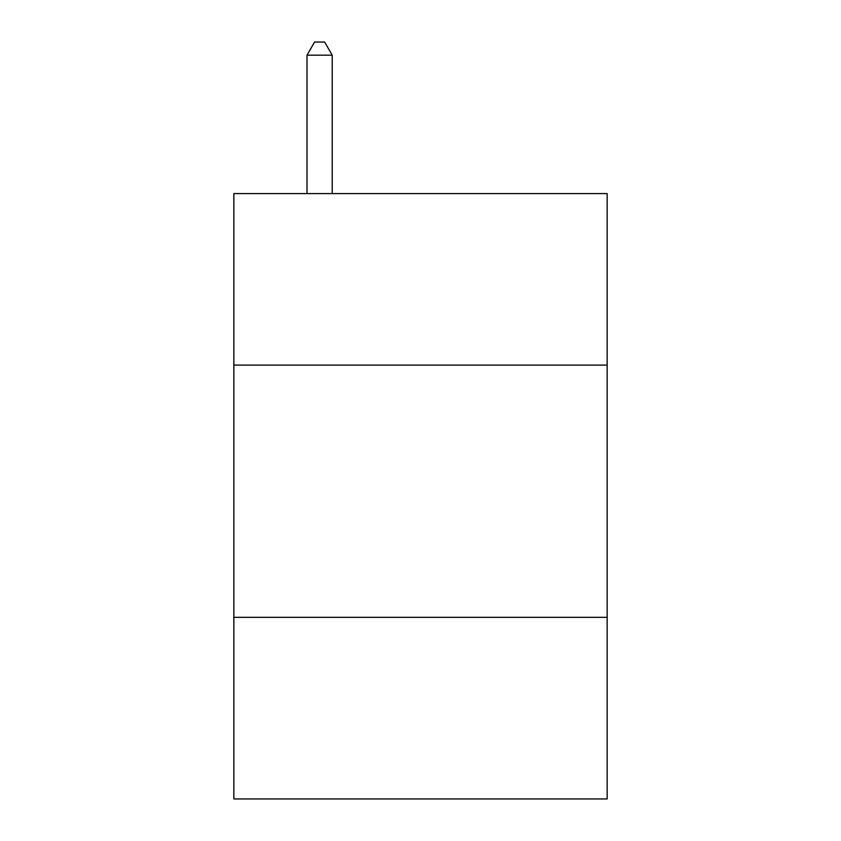 <?xml version="1.0" encoding="UTF-8"?>
<svg xmlns="http://www.w3.org/2000/svg" width="841" height="841" viewBox="0 0 841 841"><rect width="100%" height="100%" fill="white"/><g stroke="black" fill="none" stroke-linecap="round" stroke-linejoin="round"><path stroke-width="1.26" d="M607.149 365.11L607.149 193.588L233.851 193.588L233.851 365.11L607.149 365.11L607.149 798.95L233.851 798.95L233.851 365.11M607.149 617.347L233.851 617.347M332.216 193.588L332.216 55.17L306.997 55.17L306.997 193.588M306.997 55.17L314.566 42.05L324.647 42.05L332.216 55.17"/></g></svg>
